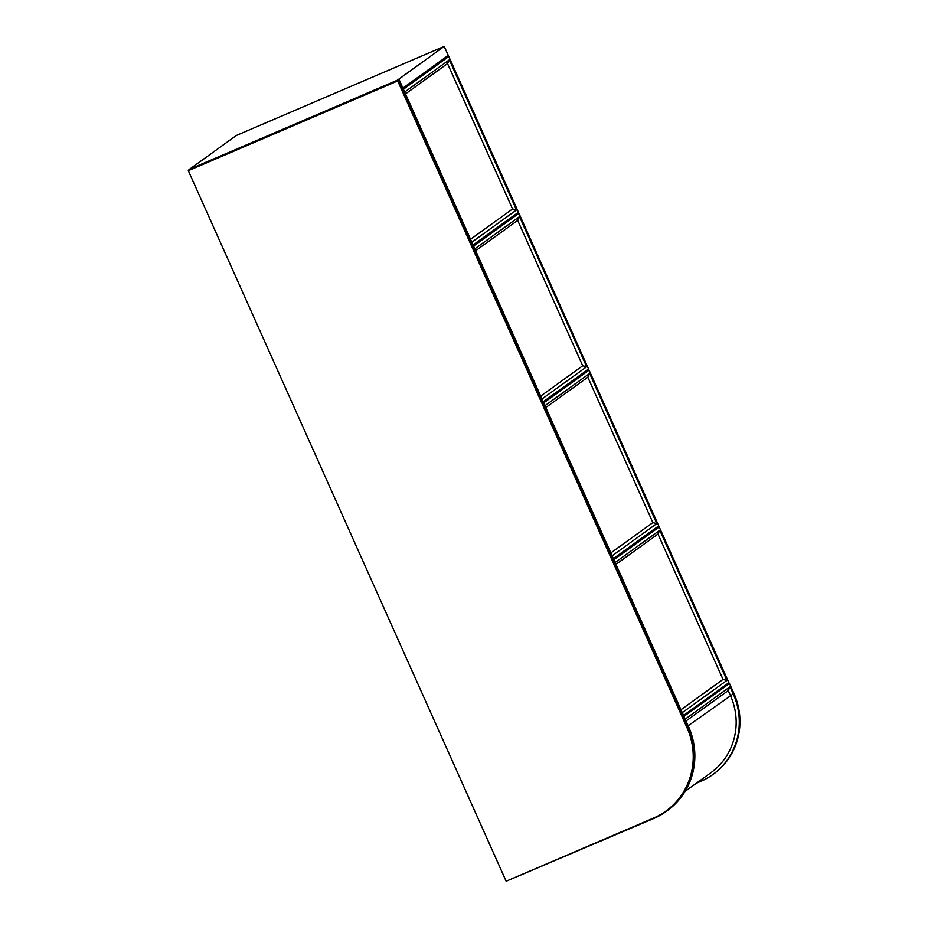 <?xml version="1.0" encoding="UTF-8"?>
<svg xmlns="http://www.w3.org/2000/svg" width="928" height="928" viewBox="0 0 928 928"><rect width="100%" height="100%" fill="white"/><g stroke="black" fill="none" stroke-linecap="round" stroke-linejoin="round"><path stroke-width="1.39" d="M696.267 783.29L700.849 781.33A67.721 65.169 -125.8 0 0 712.855 774.532A67.721 65.169 -125.8 0 0 733.248 693.9L730.058 686.778L728.236 690.56L686.036 720.998M712.855 774.532L713.539 774.045A67.721 65.169 -125.8 0 0 733.92 693.413L729.489 683.484L725.371 685.247M683.948 716.335L729.489 683.484M685.2 719.142L730.058 686.778M685.073 791.364L710.755 772.838A65.111 62.663 -125.8 0 0 730.359 695.304L728.236 690.56M666.269 811.397L667.313 810.654A70.563 67.906 -125.8 0 0 688.553 726.636L399.272 79.936L398.228 80.69L687.509 727.39A70.563 67.906 54.2 0 1 666.269 811.397A70.563 67.906 54.2 0 1 653.753 818.484L506.154 881.24L653.451 818.125A70.087 67.454 -125.8 0 0 686.987 727.645L397.706 80.945L188.303 170.682L506.154 881.24M188.639 169.986L398.657 79.692L189.683 169.244L188.303 170.682M399.272 79.936L398.657 79.692M683.542 715.43L728.886 682.706L659.228 526.976L654.344 529.064M659.228 526.976L613.872 559.688M682.289 712.623L726.96 680.398L659.796 530.271L615.125 562.496M680.99 709.734L723.016 679.424L657.975 534.041L615.96 564.352M723.016 679.424L726.96 680.398M657.975 534.041L659.796 530.271M613.396 558.61L658.741 525.898L589.071 370.156L584.199 372.244M589.071 370.156L543.727 402.868M612.132 555.802L656.804 523.578L589.651 373.45L544.98 405.675M610.844 552.914L652.86 522.603L587.83 377.22L545.815 407.531M652.86 522.603L656.804 523.578M587.83 377.22L589.651 373.45M543.24 401.789L588.596 369.077L518.926 213.336L514.054 215.424M518.926 213.336L473.582 246.048M541.987 398.982L586.658 366.757L519.506 216.63L474.834 248.855M540.699 396.094L582.714 365.783L517.685 220.412L475.67 250.722M582.714 365.783L586.658 366.757M517.685 220.412L519.506 216.63M473.094 244.969L518.439 212.257L448.781 56.515L443.862 58.615M448.781 56.515L403.425 89.227M471.842 242.162L516.513 209.937L449.349 59.81L404.689 92.034M470.554 239.285L512.569 208.974L447.54 63.591L405.513 93.902M512.569 208.974L516.513 209.937M447.54 63.591L449.349 59.81M688.158 725.754L733.92 693.413M700.141 780.494L700.849 781.33M402.926 88.114L448.27 55.402L444.187 46.4L236.338 135.465L189.416 169.314L397.265 80.249L444.187 46.4L397.381 80.237M448.247 55.46L402.938 88.137L448.247 55.46M444.245 46.423L448.27 55.402M444.187 46.4L236.338 135.465L189.393 169.383M686.987 727.645L688.553 726.636"/></g></svg>
